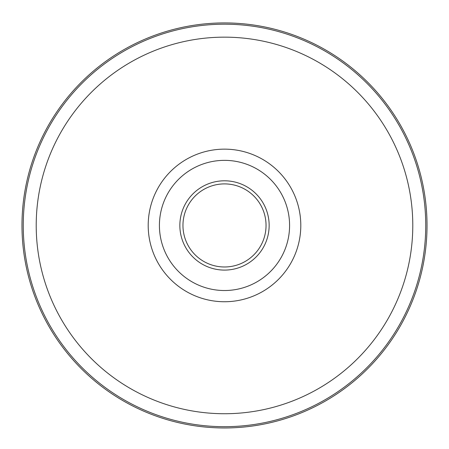 <?xml version="1.0" encoding="UTF-8"?>
<svg xmlns="http://www.w3.org/2000/svg" width="449" height="449" viewBox="0 0 449 449"><rect width="100%" height="100%" fill="white"/><g stroke="black" fill="none" stroke-linecap="round" stroke-linejoin="round"><path stroke-width="0.67" d="M224.5 160.355A65.088 65.088 0 0 1 280.866 257.984A65.088 65.088 0 0 1 168.134 257.984A65.088 65.088 0 0 1 224.5 160.355M224.5 22.921A202.521 202.521 0 0 1 399.891 326.704A202.521 202.521 0 0 1 49.109 326.704A202.521 202.521 0 0 1 224.5 22.921M224.5 183.899A41.544 41.544 0 0 1 260.476 246.215A41.544 41.544 0 0 1 188.524 246.215A41.544 41.544 0 0 1 224.5 183.899M190.746 249.661A41.544 41.544 0 0 1 190.746 201.225M258.254 201.225A41.544 41.544 0 0 1 258.254 249.661M224.5 180.801A44.642 44.642 0 0 1 263.165 247.764A44.642 44.642 0 0 1 185.835 247.764A44.642 44.642 0 0 1 224.5 180.801M224.5 149.147A76.296 76.296 0 0 1 290.576 263.591A76.296 76.296 0 0 1 158.424 263.591A76.296 76.296 0 0 1 224.5 149.147M224.5 37.155A188.294 188.294 0 0 1 387.566 319.587A188.294 188.294 0 0 1 61.434 319.587A188.294 188.294 0 0 1 224.5 37.155M224.5 24.195A201.247 201.247 0 0 1 398.785 326.064A201.247 201.247 0 0 1 50.215 326.064A201.247 201.247 0 0 1 224.5 24.195"/></g></svg>
